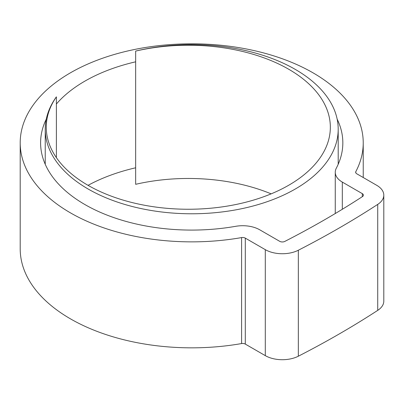 <?xml version="1.0" encoding="UTF-8"?>
<svg xmlns="http://www.w3.org/2000/svg" width="404" height="404" viewBox="0 0 404 404"><rect width="100%" height="100%" fill="white"/><g stroke="black" fill="none" stroke-linecap="round" stroke-linejoin="round"><path stroke-width="0.61" d="M56.383 96.849A146.48 84.572 0 0 0 45.233 129.214A146.48 84.572 0 0 0 88.138 189.011A146.48 84.572 0 0 0 247.773 207.343A146.48 84.572 0 0 0 338.199 129.214A146.48 84.572 0 0 0 295.294 69.412A146.48 84.572 0 0 0 135.658 51.081A142.036 82.002 180 0 1 288.739 69.256A142.036 82.002 180 0 1 330.341 127.24A142.036 82.002 180 0 1 242.658 203.005A142.036 82.002 180 0 1 87.865 185.229A142.036 82.002 180 0 1 46.268 127.24A142.036 82.002 180 0 1 56.383 96.849L56.383 157.636M135.658 51.081L135.658 184.31A142.036 82.002 180 0 1 271.14 193.854M135.658 167.791A151.116 87.249 0 0 0 88.052 185.335M135.658 61.817A151.116 87.249 0 0 0 56.383 104.015M46.273 119.15A151.116 87.249 0 0 0 40.597 142.839A151.116 87.249 0 0 0 84.86 204.53A151.116 87.249 0 0 0 235.663 226.316A24.104 13.918 180 0 1 259.716 229.79L279.714 241.334A3.707 2.141 0 0 0 284.8 241.42A920.847 531.649 0 0 0 362.469 196.581A3.707 2.141 0 0 0 363.403 195.157A3.707 2.141 0 0 0 362.317 193.647L342.319 182.098A24.104 13.918 180 0 1 335.259 172.261A24.104 13.918 180 0 1 336.3 168.21A151.116 87.249 0 0 0 342.834 142.839A151.116 87.249 0 0 0 337.158 119.15M70.437 212.858A171.513 99.025 0 0 0 241.597 237.582A3.707 2.141 180 0 1 245.294 238.118L265.297 249.662A24.104 13.918 0 0 0 298.339 250.233A941.244 543.42 0 0 0 377.725 204.394A24.104 13.918 0 0 0 383.8 195.157A24.104 13.918 0 0 0 376.74 185.32L356.742 173.771A3.707 2.141 180 0 1 355.656 172.261A3.707 2.141 180 0 1 355.818 171.634A171.513 99.025 0 0 0 363.231 142.839A171.513 99.025 0 0 0 312.994 72.816A171.513 99.025 0 0 0 126.078 51.353A171.513 99.025 0 0 0 20.2 142.839A171.513 99.025 0 0 0 70.437 212.858M20.2 142.839L20.2 248.814A171.513 99.025 0 0 0 70.437 318.837A171.513 99.025 0 0 0 241.597 343.557A3.707 2.141 180 0 1 245.294 344.092L265.297 355.636A24.104 13.918 0 0 0 298.339 356.207A941.244 543.42 0 0 0 377.725 310.373A24.104 13.918 0 0 0 383.8 301.137L383.8 195.157M241.597 237.582L241.597 343.557M355.818 171.634L355.818 172.882M298.339 250.233L298.339 356.207M265.297 249.662L265.297 355.636M377.725 204.394L377.725 310.373M245.294 238.118L245.294 344.092M362.317 193.647L362.317 196.677M342.319 182.098L342.319 209.272M338.199 129.214L338.199 164.282M45.233 129.214L45.233 164.282M363.231 142.839L363.231 177.518M335.259 172.261L335.259 213.529"/></g></svg>
